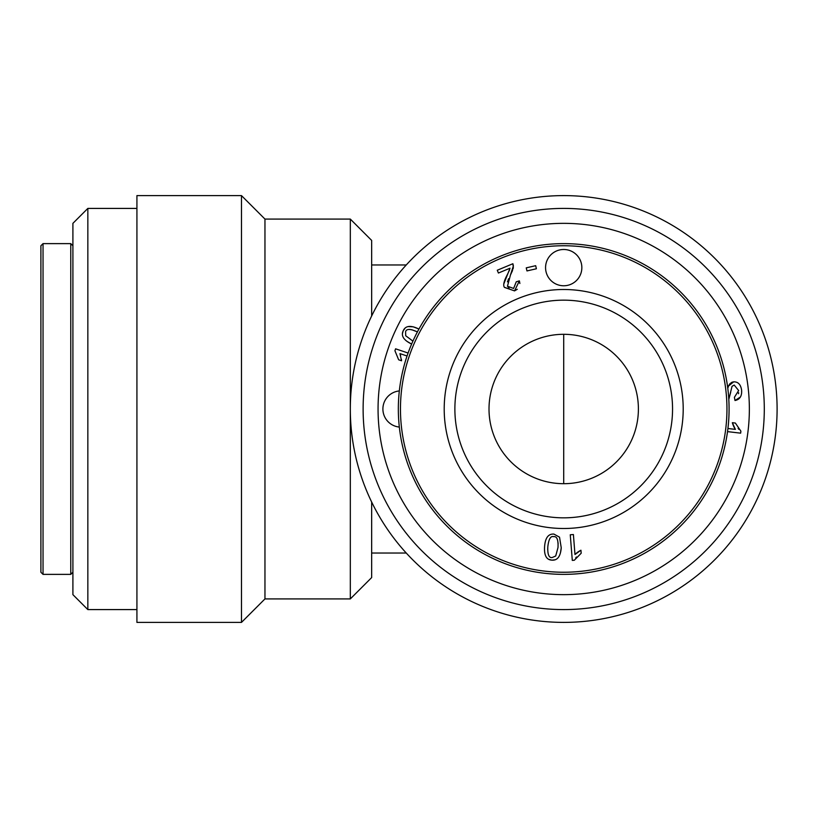 <?xml version="1.0" encoding="UTF-8"?>
<svg xmlns="http://www.w3.org/2000/svg" width="818" height="818" viewBox="0 0 818 818"><rect width="100%" height="100%" fill="white"/><g stroke="black" fill="none" stroke-linecap="round" stroke-linejoin="round"><path stroke-width="1.23" d="M87.843 208.416L72.904 223.345L72.904 594.655L87.843 609.584L87.843 208.416L136.923 208.416M43.037 243.621L40.9 245.758L40.9 572.242L43.037 574.379L43.037 243.621L70.777 243.621L70.777 574.379L72.904 572.242M399.317 427.057A18.139 18.139 0 0 1 399.317 390.943M402.415 333.713L403.264 330.656L405.043 328.233M408.407 326.597L413.08 326.801M413.192 326.822L418.673 328.918C410.646 325.083 405.503 325.666 403.264 330.656C400.81 335.656 403.499 340.073 411.342 343.908L406.996 341.372M417.405 331.904L411.577 329.644M410.186 329.429L409.02 329.47M412.763 341.004L405.708 335.748L405.585 331.832C406.321 328.672 410.217 328.672 417.252 331.832M740.423 397.016L734.993 400.493L734.411 397.292L738.654 390.554L734.216 385.074L732.049 386.3L728.807 399.409L730.699 392.19M738.501 393.714L738.664 392.783M732.315 382.139L733.644 381.853C738.071 381.699 740.719 384.45 741.609 390.104L741.609 393.305M728.02 387.579L728.572 385.84M728.613 385.728L730.085 383.499M731.077 382.722L732.274 382.149M734.993 400.493C739.809 399.593 742.018 396.137 741.609 390.104C740.719 384.45 738.071 381.699 733.644 381.853L728.49 386.035L727.969 387.783M407.057 356.004L399.961 353.611L400.626 355.411M401.433 359.439L401.536 360.769L398.652 359.797L394.93 350.738L395.575 348.816L408.09 353.028M399.961 353.611L401.536 360.769M738.112 428.397L738.879 429.348M732.713 423.98L732.345 422.691L735.362 423.049L740.883 431.147L740.648 433.162L727.529 431.618M727.928 428.509L735.372 429.378L734.85 428.622M734.809 428.55L733.634 426.301M733.613 426.26L732.764 424.102M735.372 429.378L732.345 422.691M378.059 409A185.655 185.655 0 0 1 656.537 248.222A185.655 185.655 0 0 1 656.537 569.778A185.655 185.655 0 0 1 378.059 409M363.12 409A200.584 200.584 0 0 0 664.001 582.713A200.584 200.584 0 0 0 664.001 235.287A200.584 200.584 0 0 0 363.12 409M555.033 559.809L551.874 560.146L548.96 559.379M544.522 547.671L544.604 546.455C545.279 537.794 548.397 533.673 553.939 534.093L559.522 537.17L561.24 547.763L560.473 552.743M547.825 546.71C547.477 554.41 548.909 558.029 552.119 557.559L555.708 556.005L558.009 547.508C558.357 539.808 556.925 536.189 553.735 536.659C550.667 535.708 548.704 539.052 547.825 546.71L547.692 549.532M558.009 547.508L558.101 542.907M559.522 537.17L561.24 547.763C560.545 556.465 557.426 560.596 551.874 560.146C546.414 559.89 543.99 555.33 544.604 546.455C545.279 537.794 548.397 533.673 553.939 534.093L559.522 537.17M526.25 267.854L535.688 265.686L536.393 268.764L526.966 270.932L526.25 267.854M576.465 556.986L575.688 557.927M579.757 550.841L580.944 550.217L581.179 553.254L574.318 560.238L572.293 560.402L570.269 534.778L573.398 534.532L574.972 554.492L575.616 553.837M575.678 553.776L577.651 552.191M577.692 552.16L579.645 550.903M574.972 554.492L580.944 550.217M512.579 270.431L510.463 274.991L507.467 286.218L513.612 288.457L516.26 281.801L519.379 280.86L519.87 283.488M507.467 286.218L509.072 288.202M508.622 278.733L508.142 279.858M507.733 280.932L507.436 281.862M503.888 283.723L510.013 268.212L498.428 273.028L497.262 270.237L512.886 263.733L513.326 267.414M513.305 267.578L513.029 268.999M512.886 263.733L513.387 265.901L510.463 274.991M517.293 289.275L514.542 290.891L504.44 287.394C502.906 285.39 503.868 281.147 507.324 274.654L509.594 269.889M519.379 280.86L514.542 290.891L504.399 287.292M400.462 409A163.242 163.242 0 0 1 645.33 267.629A163.242 163.242 0 0 1 645.33 550.371A163.242 163.242 0 0 1 400.462 409M563.704 249.49A18.139 18.139 0 0 1 579.42 276.699A18.139 18.139 0 0 1 547.999 276.699A18.139 18.139 0 0 1 563.704 249.49M454.88 409A108.825 108.825 0 0 1 618.122 314.746A108.825 108.825 0 0 1 618.122 503.254A108.825 108.825 0 0 1 454.88 409M398.335 409A165.379 165.379 0 0 0 646.394 552.222A165.379 165.379 0 0 0 646.394 265.778A165.379 165.379 0 0 0 398.335 409M371.658 315.983L371.658 240.42L350.319 219.081L350.319 598.919L371.658 577.58L371.658 502.017M350.319 219.081L264.96 219.081L264.96 598.919L350.319 598.919M638.398 409A74.683 74.683 0 0 0 526.363 344.317A74.683 74.683 0 0 0 526.363 473.683A74.683 74.683 0 0 0 638.398 409M136.923 409L136.923 622.396L241.484 622.396L241.484 195.604L136.923 195.604L136.923 409M777.1 409A213.396 213.396 0 0 1 457.017 593.807A213.396 213.396 0 0 1 457.017 224.193A213.396 213.396 0 0 1 777.1 409M444.205 409A119.5 119.5 0 0 0 623.459 512.487A119.5 119.5 0 0 0 623.459 305.513A119.5 119.5 0 0 0 444.205 409M563.704 334.317L563.704 483.683M87.843 609.584L136.923 609.584M72.904 245.758L70.777 243.621M43.037 574.379L70.777 574.379M371.658 553.04L406.26 553.04M371.658 264.96L406.26 264.96M264.96 219.081L241.484 195.604M264.96 598.919L241.484 622.396"/></g></svg>

